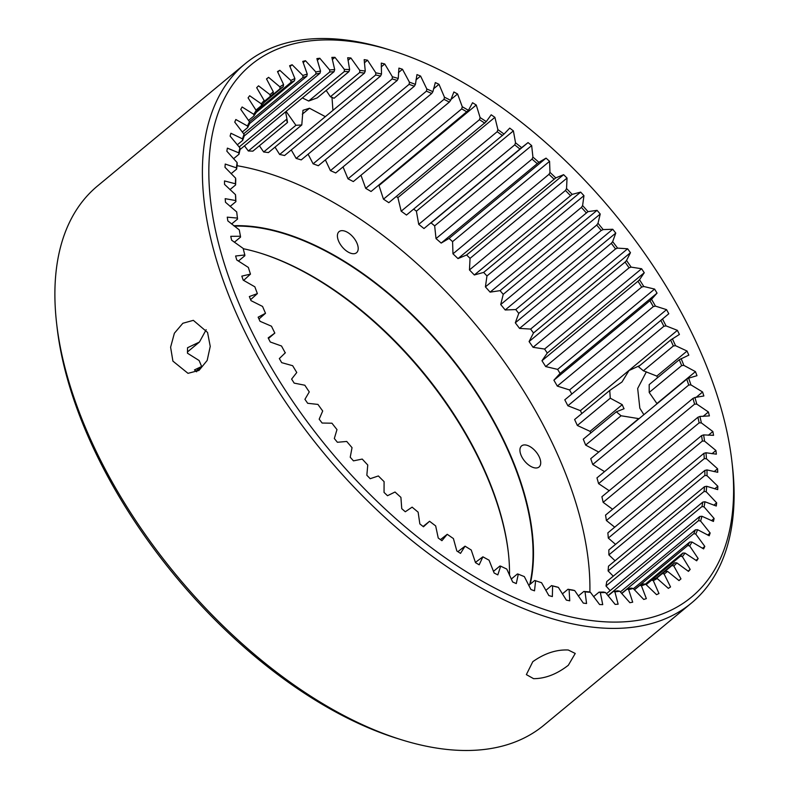 <?xml version="1.0" encoding="UTF-8"?>
<svg xmlns="http://www.w3.org/2000/svg" width="789" height="789" viewBox="0 0 789 789"><rect width="100%" height="100%" fill="white"/><g stroke="black" fill="none" stroke-linecap="round" stroke-linejoin="round"><path stroke-width="1.18" d="M568.317 665.275L575.24 653.46L568.248 649.998C556.304 649.475 544.489 653.371 532.792 661.685L526.362 674.615L533.601 678.668C545.278 678.639 556.847 674.171 568.317 665.275M302.374 97.925L308.686 101.031L317.227 97.875L348.896 71.661A308.923 165.532 50.4 0 0 344.339 71.513L308.686 101.031M326.192 90.449L330.394 96.751L334.053 98.26L364.429 73.101A308.923 165.532 50.4 0 0 359.676 72.509L330.394 96.751M331.982 97.195L332.928 110.361L279.651 154.476A308.923 165.532 -129.6 0 1 284.573 155.512L380.574 76.03A308.923 165.532 50.4 0 0 375.653 74.994L332.928 110.361M206.185 329.703L199.43 342.041L187.545 347.732L187.476 353.216L199.124 360.524L201.629 366.49L195.919 371.215M196.629 371.777L194.469 369.903L201.629 366.49M172.909 361.125L187.999 373.335L198.986 370.435L207.172 360.445L210.239 346.391L207.556 332.445L193.335 320.334L182.851 323.273L174.379 333.224L170.602 347.209L172.909 361.125M657.059 403.761L649.209 392.458L649.179 384.618L679.27 359.705A308.923 165.532 50.4 0 1 681.647 365.603L683.856 365.386L695.464 371.629L696.983 375.682L688.639 378.168A310.452 166.351 -129.6 0 1 690.957 384.904L688.748 385.022A308.923 165.532 50.4 0 0 686.736 379.193L590.734 458.675A308.923 165.532 -129.6 0 1 592.736 464.504L688.748 385.022M639.051 418.683L621.061 415.764L616.337 411.809L624.079 408.732A26.629 19.764 95.8 0 1 622.994 406.503A26.629 19.764 95.8 0 1 622.274 404.668L610.282 398.198L609.739 390.447L574.609 419.531A308.923 165.532 -129.6 0 1 577.341 425.468L610.282 398.198M646.359 371.806L637.67 388.494L639.84 408.209L643.863 414.698M596.77 621.17A345.454 185.099 50.4 0 0 731.936 461.733A345.454 185.099 50.4 0 0 391.433 50.447A345.454 185.099 50.4 0 0 345.631 40.831A345.454 185.099 50.4 0 0 240.783 307.769A345.454 185.099 50.4 0 0 596.77 621.17M731.936 461.733L732.419 465.914A350.01 187.545 -129.6 0 1 691.44 603.062A350.01 187.545 -129.6 0 1 595.458 627.462A350.01 187.545 -129.6 0 1 273.27 383.01A350.01 187.545 -129.6 0 1 245.024 63.85A350.01 187.545 -129.6 0 1 341.006 39.45A350.01 187.545 -129.6 0 1 387.409 49.194L391.433 50.447M245.024 63.85L97.56 185.938A350.01 187.545 50.4 0 0 56.581 323.086A350.01 187.545 50.4 0 0 401.591 739.806A350.01 187.545 50.4 0 0 447.994 749.55A350.01 187.545 50.4 0 0 543.976 725.15L691.44 603.062M233.81 225.743A251.405 134.712 -129.6 0 1 251.158 226.344A251.405 134.712 -129.6 0 1 454.868 362.269A251.405 134.712 -129.6 0 1 530.218 584.185M529.695 584.619A251.099 134.544 50.4 0 0 454.76 362.822A251.099 134.544 50.4 0 0 251.07 226.768A251.099 134.544 50.4 0 0 234.323 226.147M352.782 253.693A13.699 7.338 -129.6 0 1 340.177 244.126A13.699 7.338 -129.6 0 1 339.073 231.631A13.699 7.338 -129.6 0 1 342.83 230.684A13.699 7.338 -129.6 0 1 355.435 240.25A13.699 7.338 -129.6 0 1 356.539 252.736A13.699 7.338 -129.6 0 1 352.782 253.693M535.307 467.956A13.699 7.338 -129.6 0 1 522.693 458.389A13.699 7.338 -129.6 0 1 521.588 445.903A13.699 7.338 -129.6 0 1 525.346 444.947A13.699 7.338 -129.6 0 1 537.95 454.513A13.699 7.338 -129.6 0 1 539.055 466.999A13.699 7.338 -129.6 0 1 535.307 467.956M578.298 596.03L583.85 591.434A308.923 165.532 50.4 0 0 588.505 591.809L590.428 592.292L599.591 604.532L602.727 604.63L600.34 592.598L599.048 592.135A308.923 165.532 50.4 0 0 603.496 592.056L605.469 592.509A310.452 166.351 -129.6 0 1 600.34 592.598M583.85 591.434L585.043 591.868L586.562 603.506L583.288 603.102L574.698 590.576L572.834 590.064A308.923 165.532 50.4 0 1 567.991 589.255L569.096 589.63A310.452 166.351 -129.6 0 0 574.698 590.576M593.575 596.671L599.048 592.135M248.338 150.995A308.923 165.532 -129.6 0 1 252.884 151.143L287.521 122.463L286.959 119.021L248.338 150.995L244.482 145.857M287.088 121.713L286.821 120.628M263.674 151.991A308.923 165.532 -129.6 0 1 268.428 152.583L301.783 124.978L295.924 125.293L263.674 151.991L259.384 145.758M364.36 62.814L367.516 60.201L364.173 59.639L365.258 71.059L364.429 73.101M302.305 114.188L309.495 108.231L302.976 110.312L301.783 124.978M279.651 154.476L275.016 147.129M325.334 116.644L309.495 108.231M375.653 74.994L375.811 72.835L367.516 60.201M285.598 112.038L285.993 111.486M348.018 60.358L350.888 57.982L347.673 57.735L349.626 69.57L348.896 71.661M295.924 125.293L286.2 111.535M359.676 72.509L359.764 70.379L350.888 57.982M332.297 59.52L334.94 57.331L331.873 57.39L334.694 69.59A310.452 166.351 -129.6 0 0 329.694 69.945L329.723 72.006L239.146 147.001M344.339 71.513L344.369 69.412L334.94 57.331M286.959 119.021L285.569 111.841M258.979 319.003L265.518 313.282L258.141 317.188L260.035 321.291L271.475 326.212A310.452 166.351 -129.6 0 0 274.828 333.076L268.467 338.491M250.606 299.672L257.382 293.597L249.344 296.556L250.991 300.629L262.559 306.438A310.452 166.351 -129.6 0 0 265.518 313.282M649.209 392.458L681.647 365.603M616.337 411.809L583.268 439.187A308.923 165.532 -129.6 0 1 585.645 445.085L621.061 415.764M673.342 345.986A308.923 165.532 50.4 0 0 670.611 340.049L638.449 366.678L643.38 370.791L673.342 345.986L675.542 345.681L687.051 351.046L688.817 355.139L679.27 359.705M643.38 370.791L656.803 376.087A26.629 19.764 95.8 0 1 657.562 377.675M656.803 376.087L687.051 351.046M590.764 432.983L590.054 431.346L622.274 404.668M590.054 431.346L577.341 425.468M609.739 390.447L621.979 381.994L628.991 370.534L639.761 365.593M670.611 340.049L679.408 334.447L677.396 330.344L666.044 325.887A310.452 166.351 -129.6 0 0 662.494 319.022L564.796 399.826A308.923 165.532 -129.6 0 1 567.873 405.763L663.874 326.281A308.923 165.532 50.4 0 0 660.807 320.344M581.828 413.554L580.398 410.655L677.396 330.344M598.565 452.196L638.626 418.683M657.286 403.238L695.464 371.629M598.476 451.929L585.645 445.085M681.104 358.571A310.452 166.351 -129.6 0 1 683.856 365.386M688.639 378.168L686.736 379.193M694.586 404.146A308.923 165.532 50.4 0 0 692.959 398.415L596.957 477.897A308.923 165.532 -129.6 0 1 598.585 483.627L694.586 404.146L696.795 404.106A310.452 166.351 -129.6 0 0 694.922 397.498L692.959 398.415M699.143 422.855A308.923 165.532 50.4 0 0 697.91 417.263L601.899 496.745A308.923 165.532 -129.6 0 1 603.141 502.327L699.143 422.855L701.352 422.894A310.452 166.351 -129.6 0 0 699.922 416.444L697.91 417.263M702.388 441.031A308.923 165.532 50.4 0 0 701.549 435.617L605.548 515.099A308.923 165.532 -129.6 0 1 606.386 520.513L702.388 441.031L704.577 441.159A310.452 166.351 -129.6 0 0 703.61 434.897L701.549 435.617M704.301 458.596A308.923 165.532 50.4 0 0 703.867 453.369L607.865 532.851A308.923 165.532 -129.6 0 1 608.299 538.078L704.301 458.596L706.471 458.784A310.452 166.351 -129.6 0 0 705.968 452.758L703.867 453.369M704.883 475.422A308.923 165.532 50.4 0 0 704.843 470.431L608.842 549.913A308.923 165.532 -129.6 0 1 608.871 554.904L704.883 475.422L707.023 475.688A310.452 166.351 -129.6 0 0 706.983 469.919L704.843 470.431M704.104 491.439A308.923 165.532 50.4 0 0 704.478 486.705L608.477 566.186A308.923 165.532 -129.6 0 1 608.102 570.92L704.104 491.439L706.214 491.754A310.452 166.351 -129.6 0 0 706.648 486.28L704.478 486.705M702.003 506.528A308.923 165.532 50.4 0 0 702.772 502.08L606.771 581.562A308.923 165.532 -129.6 0 1 605.991 586.01L702.003 506.528L704.064 506.903A310.452 166.351 -129.6 0 0 704.962 501.765L702.772 502.08M607.934 595.656L698.561 520.622A308.923 165.532 50.4 0 0 699.735 516.489L606.425 593.732M699.735 516.489L701.944 516.262A310.452 166.351 -129.6 0 1 700.583 521.046L698.561 520.622M621.604 593.417L693.817 533.64A308.923 165.532 50.4 0 0 695.385 529.833L620.361 591.947M695.385 529.833L697.594 529.695A310.452 166.351 -129.6 0 1 695.79 534.094L693.817 533.64M634.356 589.738L687.791 545.495A308.923 165.532 50.4 0 0 689.744 542.043L633.399 588.693M689.744 542.043L691.953 541.994A310.452 166.351 -129.6 0 1 689.704 545.978L687.791 545.495M646.092 584.629L680.522 556.127A308.923 165.532 50.4 0 0 682.84 553.059L645.284 584.156M682.84 553.059L685.049 553.089A310.452 166.351 -129.6 0 1 682.367 556.639L680.522 556.127M656.409 578.426L672.041 565.476A308.923 165.532 50.4 0 0 674.723 562.794L655.915 578.367M674.723 562.794L676.913 562.912A310.452 166.351 -129.6 0 1 673.826 566.009L672.041 565.476M662.415 573.485A308.923 165.532 50.4 0 0 665.433 571.216L667.612 571.404A310.452 166.351 -129.6 0 1 664.111 574.027L662.415 573.485L656.438 578.426M651.675 580.112A308.923 165.532 50.4 0 0 655.028 578.268L657.178 578.515A310.452 166.351 -129.6 0 1 653.302 580.655L651.675 580.112L646.152 584.688M639.909 585.32A308.923 165.532 50.4 0 0 643.558 583.899L645.678 584.205A310.452 166.351 -129.6 0 1 641.447 585.842L639.909 585.32L634.445 589.837M627.156 589.067A308.923 165.532 50.4 0 0 631.101 588.091L633.173 588.456A310.452 166.351 -129.6 0 1 628.626 589.58L627.156 589.067L621.732 593.565M613.517 591.346A308.923 165.532 50.4 0 0 617.718 590.813L619.75 591.227A310.452 166.351 -129.6 0 1 614.887 591.839L613.517 591.346L608.082 595.843M590.428 592.292A310.452 166.351 -129.6 0 1 585.043 591.868M562.34 593.93L567.991 589.255M551.58 585.586A308.923 165.532 50.4 0 0 556.58 586.848L558.375 587.371A310.452 166.351 -129.6 0 1 552.596 585.921L551.58 585.586L545.791 590.389M528.729 585.418L534.705 580.477L535.623 580.743A310.452 166.351 -129.6 0 0 541.55 582.706L548.858 595.567L552.359 596.583L552.596 585.921M511.242 579.077L517.456 573.938L518.284 574.145A310.452 166.351 -129.6 0 0 524.33 576.591L530.928 589.521L534.508 590.833L535.623 580.743M493.441 571.384L499.93 566.009L500.67 566.147A310.452 166.351 -129.6 0 0 506.794 569.076L512.653 581.986L516.292 583.584L518.284 574.145M475.402 562.409L482.888 556.807A310.452 166.351 -129.6 0 0 489.062 560.19L494.141 573.011L497.82 574.895L500.67 566.147M457.876 551.659L465.046 546.166A310.452 166.351 -129.6 0 0 471.23 550.002L475.501 562.656L479.189 564.816L482.888 556.807M440.449 539.627L447.235 534.301A310.452 166.351 -129.6 0 0 453.399 538.552L456.831 550.978L460.52 553.385L465.046 546.166M423.091 526.49L429.561 521.263A310.452 166.351 -129.6 0 0 435.666 525.908L438.24 538.029L441.909 540.692L447.235 534.301M429.561 521.263L423.466 526.786L419.847 523.906L418.131 512.16A310.452 166.351 -129.6 0 1 412.124 507.14L405.299 511.765L401.749 508.668L400.911 497.366A310.452 166.351 -129.6 0 1 395.023 492.011L387.507 495.709L384.046 492.415L384.085 481.625A310.452 166.351 -129.6 0 1 378.365 475.954L370.199 478.706L366.836 475.244L367.763 465.017A310.452 166.351 -129.6 0 1 362.24 459.07L353.462 460.865L350.227 457.235L352.032 447.639A310.452 166.351 -129.6 0 1 346.736 441.455L337.406 442.274L334.319 438.516L336.982 429.591A310.452 166.351 -129.6 0 1 331.942 423.2L322.119 423.042L319.18 419.166L322.701 410.99A310.452 166.351 -129.6 0 1 317.947 404.422L307.68 403.287L304.929 399.323L309.268 391.916A310.452 166.351 -129.6 0 1 304.83 385.229L294.179 383.119L291.614 379.085L296.772 372.507A310.452 166.351 -129.6 0 1 292.67 365.711L281.693 362.654L279.336 358.571L285.263 352.851A310.452 166.351 -129.6 0 1 281.525 346.006L270.282 342.002L268.161 337.899L274.828 333.076M199.43 342.041L187.417 351.993M257.382 293.597A310.452 166.351 -129.6 0 1 254.847 286.811L243.209 280.144L241.819 276.12L250.468 274.118A310.452 166.351 -129.6 0 1 248.367 267.441L236.739 259.956L235.615 256.001L244.827 254.975A310.452 166.351 -129.6 0 1 243.17 248.427L231.611 240.172L230.753 236.315L240.477 236.256A310.452 166.351 -129.6 0 1 239.274 229.895L227.843 220.91L227.262 217.162L237.45 218.089A310.452 166.351 -129.6 0 1 236.887 213.513A310.452 166.351 -129.6 0 1 236.71 211.935L236.917 213.73A308.923 165.532 50.4 0 0 236.966 214.213M250.468 274.118L243.633 280.401M244.827 254.975L244.837 255.735L238.386 261.08M240.477 236.256L240.537 237.124L234.363 242.243M237.45 218.089L237.558 219.056L231.601 223.987M235.901 201.639L235.763 200.564A310.452 166.351 -129.6 0 1 235.487 194.656L235.674 196.53A308.923 165.532 50.4 0 0 235.901 201.639L230.132 206.422M235.595 184.961L235.418 183.788A310.452 166.351 -129.6 0 1 235.625 178.166L235.763 180.089A308.923 165.532 50.4 0 0 235.595 184.961L229.954 189.626M236.631 169.122L236.434 167.85A310.452 166.351 -129.6 0 1 237.094 162.544L237.213 164.526A308.923 165.532 50.4 0 0 236.631 169.122L231.098 173.708M239.008 154.22L238.791 152.859A310.452 166.351 -129.6 0 1 239.915 147.888L239.984 149.92A308.923 165.532 50.4 0 0 239.008 154.22L233.534 158.747M242.706 140.334L242.479 138.874A310.452 166.351 -129.6 0 1 244.057 134.288L244.077 136.359A308.923 165.532 50.4 0 0 242.706 140.334L237.272 144.841M247.707 127.542L247.47 126.003A310.452 166.351 -129.6 0 1 249.502 121.802L249.462 123.912A308.923 165.532 50.4 0 0 247.707 127.542L242.272 132.049M253.979 115.924L253.752 114.297A310.452 166.351 -129.6 0 1 256.218 110.529L256.119 112.659A308.923 165.532 50.4 0 0 253.979 115.924L248.515 120.461M261.494 105.548L261.277 103.832A310.452 166.351 -129.6 0 1 264.167 100.509L263.999 102.669A308.923 165.532 50.4 0 0 261.494 105.548L255.952 110.135M270.213 96.455L270.006 94.67A310.452 166.351 -129.6 0 1 273.3 91.81L273.063 93.98A308.923 165.532 50.4 0 0 270.213 96.455L264.088 101.525M264.009 102.59L283.251 86.662A308.923 165.532 50.4 0 0 280.065 88.723L264.049 101.978M280.065 88.723L279.878 86.859A310.452 166.351 -129.6 0 1 283.567 84.482L283.251 86.662M256.129 112.521L294.514 80.734A308.923 165.532 50.4 0 0 291.013 82.372L256.188 111.2M291.013 82.372L290.855 80.448A310.452 166.351 -129.6 0 1 294.899 78.565L294.514 80.734M249.472 123.705L306.783 76.257A308.923 165.532 50.4 0 0 302.976 77.45L249.472 121.753M302.976 77.45L302.868 75.478A310.452 166.351 -129.6 0 1 307.256 74.097L306.783 76.257M244.077 136.083L319.989 73.239A308.923 165.532 50.4 0 0 315.906 73.998L243.673 133.805M315.906 73.998L315.837 71.967A310.452 166.351 -129.6 0 1 320.541 71.099L319.989 73.239M239.974 149.594L334.053 71.7A308.923 165.532 50.4 0 0 329.723 72.006M334.053 71.7L334.694 69.59M344.369 69.412A310.452 166.351 -129.6 0 1 349.626 69.57M359.764 70.379A310.452 166.351 -129.6 0 1 365.258 71.059M375.811 72.835A310.452 166.351 -129.6 0 1 381.501 74.028L380.574 76.03M397.232 80.419A308.923 165.532 50.4 0 0 392.163 78.939L296.161 158.421A308.923 165.532 -129.6 0 1 301.23 159.901L397.232 80.419L398.248 78.476A310.452 166.351 -129.6 0 0 392.389 76.77L392.163 78.939M414.314 86.248A308.923 165.532 50.4 0 0 409.126 84.344L313.125 163.826A308.923 165.532 -129.6 0 1 318.312 165.729L414.314 86.248L415.418 84.374A310.452 166.351 -129.6 0 0 409.422 82.164L409.126 84.344M431.711 93.487A308.923 165.532 50.4 0 0 426.435 91.159L330.433 170.641A308.923 165.532 -129.6 0 1 335.71 172.969L431.711 93.487L432.905 91.672A310.452 166.351 -129.6 0 0 426.81 88.989L426.435 91.159M449.326 102.097A308.923 165.532 50.4 0 0 444 99.355L347.998 178.837A308.923 165.532 -129.6 0 1 353.324 181.569L449.326 102.097L450.618 100.351A310.452 166.351 -129.6 0 0 444.454 97.195L444 99.355M467.058 112.008A308.923 165.532 50.4 0 0 461.713 108.882L365.702 188.364A308.923 165.532 -129.6 0 1 371.057 191.49L468.439 110.352A310.452 166.351 -129.6 0 0 462.255 106.732L461.713 108.882M484.821 123.192A308.923 165.532 50.4 0 0 479.465 119.691L383.464 199.173A308.923 165.532 -129.6 0 1 388.809 202.674L486.28 121.605A310.452 166.351 -129.6 0 0 480.097 117.571L479.465 119.691M502.485 135.56A308.923 165.532 50.4 0 0 497.178 131.714L401.177 211.196A308.923 165.532 -129.6 0 1 406.483 215.042L504.033 134.071A310.452 166.351 -129.6 0 0 497.898 129.623L497.178 131.714M519.981 149.062A308.923 165.532 50.4 0 0 514.734 144.88L418.722 224.362A308.923 165.532 -129.6 0 1 423.969 228.544L521.608 147.651A310.452 166.351 -129.6 0 0 515.542 142.829L514.734 144.88M537.181 163.599A308.923 165.532 50.4 0 0 532.033 159.112L436.021 238.594A308.923 165.532 -129.6 0 1 441.169 243.081L538.877 162.297A310.452 166.351 -129.6 0 0 532.93 157.11L532.033 159.112M553.996 179.113A308.923 165.532 50.4 0 0 548.976 174.339L452.965 253.821A308.923 165.532 -129.6 0 1 457.995 258.595L555.772 177.9A310.452 166.351 -129.6 0 0 549.972 172.387L548.976 174.339M570.329 195.494A308.923 165.532 50.4 0 0 565.466 190.465L469.465 269.946A308.923 165.532 -129.6 0 1 474.327 274.976L572.183 194.38A310.452 166.351 -129.6 0 0 566.551 188.571L565.466 190.465M586.099 212.655A308.923 165.532 50.4 0 0 581.414 207.408L485.413 286.89A308.923 165.532 -129.6 0 1 490.097 292.137L588.012 211.639A310.452 166.351 -129.6 0 0 582.598 205.574L581.414 207.408M601.198 230.496A308.923 165.532 50.4 0 0 596.721 225.052L500.719 304.534A308.923 165.532 -129.6 0 1 505.197 309.978L601.198 230.496L603.171 229.589A310.452 166.351 -129.6 0 0 597.993 223.297L596.721 225.052M615.548 248.929A308.923 165.532 50.4 0 0 611.307 243.318L515.306 322.8A308.923 165.532 -129.6 0 1 519.547 328.402L615.548 248.929L617.57 248.121A310.452 166.351 -129.6 0 0 612.668 241.641L611.307 243.318M629.07 267.826A308.923 165.532 50.4 0 0 625.085 262.086L529.084 341.568A308.923 165.532 -129.6 0 1 533.068 347.308L629.07 267.826L631.131 267.126A310.452 166.351 -129.6 0 0 626.535 260.488L625.085 262.086M641.674 287.088A308.923 165.532 50.4 0 0 637.976 281.249L541.974 360.731A308.923 165.532 -129.6 0 1 545.672 366.569L641.674 287.088L643.785 286.496A310.452 166.351 -129.6 0 0 639.504 279.74L637.976 281.249M653.302 306.615A308.923 165.532 50.4 0 0 649.909 300.708L553.898 380.19A308.923 165.532 -129.6 0 1 557.3 386.097L653.302 306.615L655.442 306.112A310.452 166.351 -129.6 0 0 651.517 299.287L649.909 300.708M663.874 326.281L666.044 325.887M694.922 397.498L703.857 395.979L702.595 391.985L690.957 384.904M699.922 416.444L709.4 415.892L708.404 411.986L696.795 404.106M703.61 434.897L713.572 435.331L712.852 431.524L701.352 422.894M705.968 452.758L716.363 454.168L715.919 450.489L704.577 441.159M706.983 469.919L717.743 472.295L717.576 468.765L706.471 458.784M706.648 486.28L717.714 489.614L717.832 486.251L707.023 475.688M704.962 501.765L716.274 506.025L716.668 502.859L706.214 491.754M701.944 516.262L713.434 521.44L714.104 518.472L704.064 506.903M697.594 529.695L709.203 535.761L710.149 533.009L700.583 521.046M691.953 541.994L703.61 548.907L704.814 546.392L695.79 534.094M685.049 553.089L696.677 560.801L698.157 558.543L689.704 545.978M676.913 562.912L688.462 571.384L690.188 569.392L682.367 556.639M667.612 571.404L679.004 580.586L680.966 578.879L673.826 566.009M657.178 578.515L668.352 588.367L670.542 586.937L664.111 574.027M645.678 584.205L656.566 594.669L658.983 593.535L653.302 580.655M633.173 588.456L643.725 599.453L646.349 598.624L641.447 585.842M619.75 591.227L629.888 602.707L632.699 602.185L628.626 589.58M605.469 592.509L615.154 604.404L618.132 604.187L614.887 591.839M558.375 587.371L566.344 600.104L569.747 600.814L569.096 589.63M285.263 352.851L284.77 353.255M235.763 200.564L225.181 198.67L225.486 202.27L236.71 211.935M235.418 183.788L224.5 180.928L224.53 184.379L235.487 194.656M236.434 167.85L225.23 164.053L224.983 167.317L235.625 178.166M238.791 152.859L227.38 148.125L226.847 151.202L237.094 162.544M242.479 138.874L230.921 133.252L230.112 136.112L239.915 147.888M247.47 126.003L235.832 119.514L234.757 122.137L244.057 134.288M253.752 114.297L242.105 106.979L240.753 109.365L249.502 121.802M261.277 103.832L249.679 95.735L248.081 97.856L256.218 110.529M270.006 94.67L258.526 85.833L256.681 87.687L264.167 100.509M279.878 86.859L268.585 77.332L266.504 78.91L273.3 91.81M290.855 80.448L279.809 70.29L277.501 71.572L283.567 84.482M302.868 75.478L292.137 64.747L289.612 65.724L294.899 78.565M315.837 71.967L305.481 60.714L302.759 61.394L307.256 74.097M329.694 69.945L319.782 58.238L316.882 58.613L320.541 71.099M392.389 76.77L384.746 63.968L381.294 63.1L381.501 74.028M409.422 82.164L402.469 69.264L398.928 68.101L398.248 78.476M426.81 88.989L420.586 76.06L416.967 74.6L415.418 84.374M444.454 97.195L438.99 84.315L435.331 82.569L432.905 91.672M462.255 106.732L457.581 93.99L453.892 91.968L450.618 100.351M480.097 117.571L476.25 105.016L472.552 102.728L468.439 110.352M497.898 129.623L494.89 117.334L491.202 114.799L486.28 121.605M515.542 142.829L513.392 130.885L509.743 128.114L504.033 134.071M532.93 157.11L531.658 145.58L528.058 142.582L521.608 147.651M549.972 172.387L549.568 161.331L546.057 158.135L538.877 162.297M566.551 188.571L567.035 178.058L563.622 174.675L555.772 177.9M582.598 205.574L583.959 195.662L580.655 192.112L572.183 194.38M597.993 223.297L600.232 214.036L597.056 210.338L588.012 211.639M612.668 241.641L615.765 233.08L612.747 229.264L603.171 229.589M626.535 260.488L630.47 252.687L627.62 248.772L617.57 248.121M639.504 279.74L644.258 272.747L641.605 268.743L631.131 267.126M651.517 299.287L657.059 293.133L654.604 289.08L643.785 286.496M662.494 319.022L668.796 313.746L666.557 309.653L655.442 306.112M672.376 338.816A310.452 166.351 -129.6 0 1 675.542 345.681M580.398 410.655L567.873 405.763M571.798 394.036L569.569 389.953L557.3 386.097M553.898 380.19L560.072 373.434L557.616 369.38L545.672 366.569M541.974 360.731L547.27 353.048L544.607 349.044L533.068 347.308M529.084 341.568L533.472 332.988L530.632 329.072L519.547 328.402M515.306 322.8L518.767 313.381L515.75 309.564L505.197 309.978M500.719 304.534L503.234 294.336L500.068 290.648L490.097 292.137M485.413 286.89L486.961 275.963L483.657 272.412L474.327 274.976M469.465 269.946L470.047 258.358L466.624 254.975L457.995 258.595M452.965 253.821L452.58 241.631L449.059 238.436L441.169 243.081M436.021 238.594L434.66 225.881L431.07 222.883L429.64 223.849M418.722 224.362L416.395 211.186L413.663 209.105M401.177 211.196L397.893 197.635L396.256 196.51M383.464 199.173L378.838 185.06M365.702 188.364L360.967 175.247M347.998 178.837L343.037 166.903M330.433 170.641L325.384 159.881M313.125 163.826L308.104 154.21M296.161 158.421L291.279 149.959M610.173 590.636L605.991 586.01M613.26 576.187L608.102 570.92M615.055 560.742L608.871 554.904M615.538 544.371L608.299 538.078M614.71 527.18L606.386 520.513M612.589 509.26L603.141 502.327M609.197 490.699L598.585 483.627M604.561 471.605L592.736 464.504M401.591 739.806L397.567 738.553A345.454 185.099 -129.6 0 1 57.064 327.267L56.581 323.086M508.382 552.902A252.618 135.363 50.4 0 0 260.133 253.052M243.239 248.703A251.099 134.544 -129.6 0 1 260.804 253.259A251.099 134.544 -129.6 0 1 508.303 552.211A251.099 134.544 -129.6 0 1 509.507 575.349M237.045 165.71A325.67 174.497 -129.6 0 1 589.876 592.154M661.212 320.028L668.796 313.746M569.569 389.953L666.557 309.653M560.072 373.434L657.059 293.133M557.616 369.38L654.604 289.08M547.27 353.048L644.258 272.747M544.607 349.044L641.605 268.743M533.472 332.988L630.47 252.687M530.632 329.072L627.62 248.772M518.767 313.381L615.765 233.08M515.75 309.564L612.747 229.264M503.234 294.336L600.232 214.036M500.068 290.648L597.056 210.338M486.961 275.963L583.959 195.662M483.657 272.412L580.655 192.112M470.047 258.358L567.035 178.058M466.624 254.975L563.622 174.675M452.58 241.631L549.568 161.331M449.059 238.436L546.057 158.135M434.66 225.881L531.658 145.58M431.07 222.883L528.058 142.582M416.395 211.186L513.392 130.885M397.893 197.635L494.89 117.334M379.253 185.316L476.25 105.016M450.874 99.542L457.581 93.99M433.506 88.861L438.99 84.315M415.951 79.896L420.586 76.06M398.475 72.568L402.469 69.264M381.225 66.878L384.746 63.968M317.316 60.28L319.782 58.238M303.163 62.637L305.481 60.714M289.938 66.562L292.137 64.747M277.708 72.036L279.809 70.29M266.564 79.018L268.585 77.332M678.944 580.546L680.966 578.879M688.097 571.128L690.188 569.392M695.967 560.358L698.157 558.543M702.516 548.296L704.814 546.392M707.703 535.031L710.149 533.009M711.491 520.632L714.104 518.472M713.838 505.207L716.668 502.859M714.726 488.835L717.832 486.251M714.114 471.635L717.576 468.765M711.994 453.734L715.919 450.489M708.325 435.272L712.852 431.524M703.058 416.414L708.404 411.986M696.095 397.37L702.595 391.985M284.464 353.521L285.391 352.742"/></g></svg>
